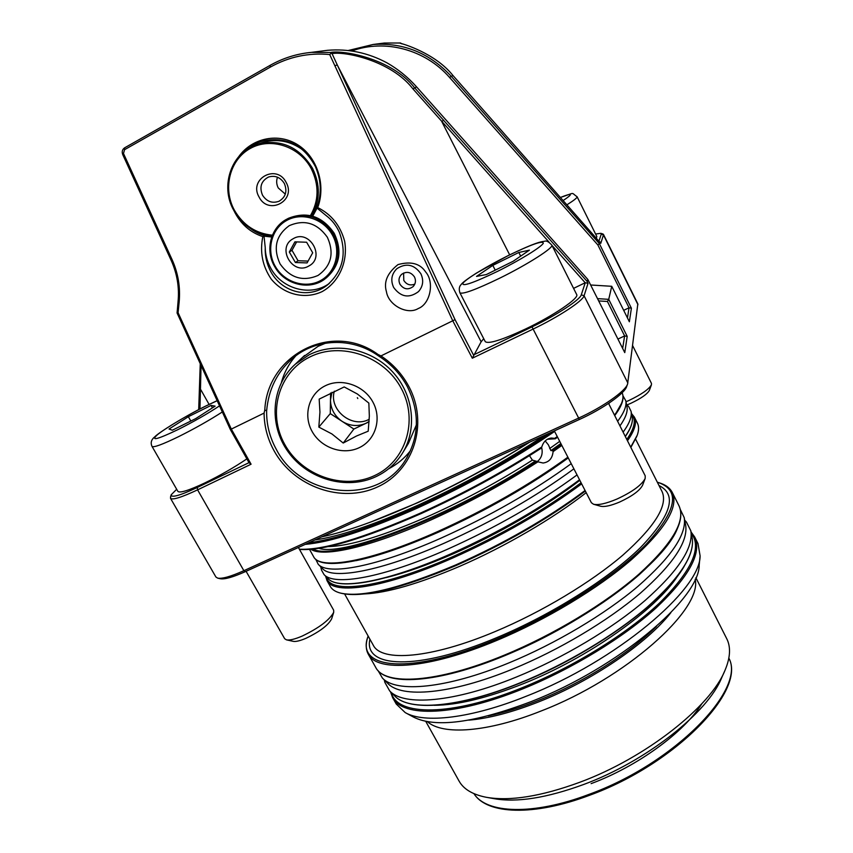 <?xml version="1.0" encoding="UTF-8"?>
<svg xmlns="http://www.w3.org/2000/svg" width="853" height="853" viewBox="0 0 853 853"><rect width="100%" height="100%" fill="white"/><g stroke="black" fill="none" stroke-linecap="round" stroke-linejoin="round"><path stroke-width="1.28" d="M259.045 196.979C268.322 215.809 296.705 200.711 286.128 182.393C276.745 163.36 248.33 178.853 259.045 196.979M262.511 195.188C266.69 201.575 272.16 203.611 278.952 201.287C285.723 197.214 287.514 191.264 284.316 183.438C280.381 177.275 275.114 175.142 268.503 177.029C261.21 180.964 259.216 187.01 262.511 195.188M277.481 177.2C276.191 180.836 276.457 184.429 278.27 187.969L285.318 194.121M310.449 215.585C318.937 200.7 319.225 185.112 311.334 168.819C299.691 146.471 270.838 136.875 250.345 148.422C229.66 159.639 222.452 188.652 234.426 210.243C243.233 225.235 255.889 233.551 272.406 235.193M272.075 236.014C255.452 234.148 242.721 225.672 233.882 210.563C219.424 185.719 231.824 150.992 258.48 143.901C281.351 138.986 299.35 147.1 312.475 168.233C320.515 184.813 320.248 200.69 311.654 215.873M302.804 149.893C290.468 141.076 277.342 138.538 263.406 142.27L260.869 143.101M571.233 463.659C533.328 491.253 489.995 516.044 441.268 538.019C376.781 566.765 327.872 575.743 318.233 564.291L315.685 559.184M573.898 468.83C536.334 496.414 493.226 521.151 444.594 543.03C380.79 571.393 332.212 580.083 322.466 568.556L318.233 564.291M577.044 474.918C539.299 502.673 496.073 527.474 447.367 549.3C383.05 577.79 334.003 586.32 324.001 574.527L321.549 570.177L320.717 566.797M626.465 404.226L628.81 406.796L631.039 411.263C632.137 416.403 629.493 423.376 623.116 432.162M622.978 395.803L625.782 400.761L626.955 406.668C627.968 411.423 625.633 417.842 619.95 425.903M625.782 400.761C626.848 405.761 624.14 412.617 617.636 421.329M680.438 509.763L684.202 517.579C686.942 533.957 671.556 556.838 638.055 586.256C604.756 614.416 555.463 643.78 508.793 662.941C446.194 688.829 395.973 693.105 382.411 678.05L378.028 670.554M684.202 517.579L685.62 524.968C688.36 541.378 673.23 564.153 640.24 593.293C607.453 621.197 558.896 650.157 512.856 668.987C451.098 694.427 401.368 698.447 387.742 683.349L382.411 678.05M684.703 520.17L686.452 522.079L690.823 530.833C693.628 547.658 678.402 570.87 645.113 600.459C612.017 628.778 562.969 658.079 516.406 677.026C454.031 702.605 403.682 706.391 389.693 690.941L384.884 682.421L384.276 679.905M393.638 287.44C390.418 280.317 391.495 274.069 396.848 268.706C406.177 262.703 414.185 264.377 420.87 273.749C423.877 280.349 423.099 286.299 418.514 291.598C409.131 298.561 400.835 297.175 393.638 287.44C400.835 297.175 409.131 298.561 418.514 291.598C423.099 286.299 423.877 280.349 420.87 273.749C414.185 264.377 406.177 262.703 396.848 268.706C391.495 274.069 390.418 280.317 393.638 287.44M414.803 284.113C410.229 285.862 406.561 284.625 403.789 280.402L403.597 273.035M414.483 276.958C416.115 280.541 415.667 283.75 413.129 286.587C408.129 290.18 403.736 289.412 399.961 284.262C398.276 280.53 398.809 277.236 401.56 274.378C406.55 271.051 410.858 271.915 414.483 276.958M275.423 266.594C284.539 282.482 305.662 288.975 320.771 280.456C336.018 272.171 341.488 250.665 332.148 234.575C323.042 218.357 301.397 211.832 286.288 220.682C271.041 229.297 266.083 250.835 275.423 266.594M333.267 233.925C341.68 251.848 338.865 266.904 324.801 279.08C309.5 290.809 284.689 284.699 274.847 266.893C264.686 250.281 270.657 226.898 287.482 218.837C305.992 211.64 321.25 216.673 333.267 233.925M326.081 278.089C339.846 265.923 342.554 250.985 334.216 233.285C322.242 216.086 307.016 211.064 288.559 218.251L287.12 219.018M317.924 275.508C331.316 265.997 334.461 253.256 327.371 237.273C317.135 222.996 304.404 219.136 289.178 225.704C275.903 235.449 272.875 248.202 280.093 263.961C290.201 278.003 302.815 281.853 317.924 275.508M308.85 265.997C325.889 257.382 309.394 228.636 293.112 238.755C276.191 247.562 292.686 275.935 308.85 265.997M307.069 262.916L312.699 252.787L306.622 242.231L294.903 241.857L289.316 252.019L295.405 262.521L307.069 262.916M296.62 241.911L292.003 250.313L298.038 260.741L308.082 261.082M298.038 260.741L295.405 262.521M292.003 250.313L289.316 252.019M302.271 357.642L318.084 346.329L325.611 343.173M416.403 424.837L408.416 443.411L403.352 451.695M309.202 354.773L295.437 364.082C271.169 385.588 268.396 424.762 288.239 451.973C307.848 479.343 346.499 490.422 375.736 476.774C386.59 471.677 395.302 464.139 401.838 454.148C417.575 429.976 413.897 394.779 392.551 371.801C371.322 348.728 335.56 341.541 309.202 354.773M374.382 475.675C343.375 490.251 301.909 475.707 284.785 444.488C267.202 413.492 278.323 372.43 309.682 357.055C340.774 341.2 384.319 356.042 401.336 388.541C418.823 420.806 405.623 461.569 374.382 475.675M319.171 399.108L319.939 412.084L318.83 427.097L331.924 433.953L343.215 443.038L356.522 436L368.208 431.191L369.338 416.093L368.848 403.085L357.364 393.99L344.196 386.942L319.171 399.108M359.134 447.718C342.927 455.481 321.005 447.846 312.07 431.383C302.9 415.038 308.967 393.628 325.334 385.748C341.563 377.634 364.05 385.353 372.953 402.168C382.101 418.855 375.469 440.191 359.134 447.718M369.104 421.467L365.969 423.291C357.908 426.777 349.943 426.127 342.074 421.329C334.525 416.04 330.665 408.96 330.474 400.068L331.956 392.316M334.344 391.175C328.65 409.664 351.745 428.59 368.795 419.484L369.221 419.281M357.332 397.679L357.791 398.532L357.332 397.679M343.215 443.038L353.878 429.048L330.282 413.609L330.58 392.998M318.83 427.097L330.282 413.609M369.082 421.808L353.878 429.048M627.083 404.898L630.975 403.245C641.189 398.362 647.31 394.075 649.346 390.397L651.415 384.863M625.985 401.774L628.853 400.515C641.435 394.481 648.973 389.235 651.447 384.756L651.468 383.423L632.659 345.678M596.45 237.87L596.844 236.558L577.097 196.734C577.385 197.661 574.058 200.316 567.096 204.699M593.731 504.304L600.533 506.213C604.468 507.119 610.844 505.722 619.662 502.022C632.126 496.233 639.771 490.635 642.586 485.229L645.103 478.661M554.333 430.904L591.374 502.716L593.507 504.24C598.284 505.349 606.099 503.622 616.964 499.048C632.34 491.904 641.744 485.026 645.177 478.448L645.209 475.825L608.573 403.416M525.501 329.023C553.405 315.781 579.603 297.953 576.681 294.552L551.816 245.088C554.237 247.466 527.431 264.601 499.495 278.281C475.846 289.679 462.657 294.53 459.906 292.814L485.25 341.626C488.438 344.228 501.863 340.027 525.501 329.023M529.404 250.153L513.229 261.231L486.338 274.559L476.518 276.404L492.81 265.4L518.816 252.477L529.404 250.153M495.241 270.145L492.81 265.4M520.671 256.135L518.816 252.477M286.608 639.878L293.155 641.328C295.756 641.851 300.011 640.838 305.95 638.311C319.747 631.678 328.309 625.185 331.636 618.862L333.672 612.433M246.09 571.297L284.657 638.705L286.427 639.846C289.583 640.475 294.807 639.228 302.111 636.114C319.118 627.915 329.653 619.96 333.726 612.251L333.64 610.151L298.39 547.477M222.324 411.967C209.166 420.433 194.633 428.632 178.735 436.576C162.528 444.456 153.625 447.729 152.026 446.418L177.893 491.381C179.834 493.279 188.908 490.422 205.115 482.809C220.287 475.42 234.202 467.444 246.869 458.882M215.116 406.145L195.689 418.631L172.317 430.221L169.033 429.027L188.364 416.701L211.075 405.41L215.116 406.145M190.827 421.041L188.364 416.701M212.45 407.862L211.075 405.41M545.195 440.926L548.394 444.861L550.899 450.597L552.595 450.523L561.274 444.36M561.839 445.437L553.085 451.642L552.595 450.523M553.085 451.642C552.403 458.37 549.076 462.166 543.094 463.019L537.934 461.825C504.464 483.47 468.947 502.78 431.394 519.754C370.383 547.242 323.063 557.691 310.876 549.3M313.222 549.065C333.576 561.871 451.301 517.579 536.548 461.292L537.934 461.825M536.548 461.292L532.379 460.119L529.489 455.673M537.273 461.58C541.644 458.018 543.084 453.263 541.58 447.313M425.668 271.979C434.689 282.172 430.211 304.052 418.279 308.509C407.414 315.311 388.467 305.235 386.441 291.705C383.509 282.034 387.358 273.003 397.988 264.601C410.933 261.05 420.156 263.502 425.668 271.979M636.871 436.214L630.847 447.452M585.361 491.051C548.01 518.997 505.029 543.766 456.398 565.379C400.793 588.783 362.504 598.102 341.531 593.336L341.413 593.304M581.65 483.864C544.043 511.747 500.903 536.548 452.207 558.257C384.117 588.282 333.704 595.351 326.966 580.498L330.303 586.459C332.02 589.54 335.368 591.737 340.368 593.059C361.405 597.846 399.886 588.463 455.801 564.91C504.486 543.286 547.573 518.475 585.073 490.496M630.698 447.153L637.255 435.201C638.95 430.317 639.004 426.308 637.404 423.163L634.344 417.064C637.106 422.448 634.813 430.349 627.467 440.766M368.133 636.018L367.931 636.647C355.52 669.242 410.026 675.597 496.329 639.26C553.981 615.301 614.736 576.404 646.297 544.129C676.834 510.606 680.737 490.038 657.983 482.425L657.343 482.244M659.038 482.734L657.983 482.425L659.038 482.734C665.511 484.685 669.925 487.937 672.303 492.501C678.86 506.863 665.308 529.201 631.636 559.515C598.006 588.57 545.845 620.003 496.649 640.475C428.771 668.965 376.887 672.292 368.272 654.155C365.82 649.634 365.596 644.154 367.59 637.692L367.931 636.669L367.59 637.692M408.79 386.356C428.995 423.76 413.577 470.803 377.495 486.967C341.701 503.686 293.965 486.892 274.154 450.938C267.565 439.007 264.206 426.393 264.089 413.097L264.803 409.952C267.266 354.517 332.553 321.016 378.039 354.475L380.971 355.914C392.838 363.836 402.104 373.977 408.79 386.356M378.668 356.032C351.809 336.626 315.045 338.31 291.79 359.081C276.862 372.548 268.482 389.81 266.637 410.869C266.413 424.431 269.665 437.322 276.393 449.531C301.685 499.048 379.063 505.53 405.975 459.17C419.345 436.278 419.804 412.127 407.371 386.686C400.526 374.051 390.962 363.836 378.668 356.032L378.039 354.475M250.675 228.711C256.572 233.061 263.044 235.769 270.102 236.835L264.025 236.185L265.24 247.605C264.952 254.887 266.307 261.86 269.281 268.524C279.198 291.673 308.189 300.043 326.891 285.403C343.045 271.222 347.171 253.437 339.259 232.048C336.082 225.245 331.71 219.754 326.123 215.553L317.06 208.121L314.149 213.57C321.816 198.386 322.263 182.798 315.493 166.793C304.734 146.545 288.868 137.642 267.906 140.084C261.05 140.894 254.962 143.411 249.652 147.654M265.24 247.605C265.358 254.684 267.128 261.391 270.529 267.725C281.586 289.22 311.089 297.111 329.439 283.313M388.659 468.777C397.274 464.288 404.557 458.232 410.528 450.619M586.192 492.661C553.533 518.283 504.848 546.741 459.916 566.221C418.823 583.772 386.931 593.016 364.242 593.944M344.612 593.976L373.23 645.135C381.334 662.237 430.765 658.719 495.188 631.54C541.815 612.038 591.214 582.3 623.191 554.845C655.243 526.184 668.187 505.093 662.045 491.563L635.634 439.231M658.996 485.528C677.506 494.74 671.3 515.457 640.368 547.69C608.765 578.654 551.262 614.949 496.798 637.617C416.584 671.418 363.058 667.91 369.935 639.228M700.025 556.444L699.183 565.123C699.705 598.465 618.062 667.824 531.547 701.454C474.631 722.949 435.265 728.153 413.449 717.053L405.772 712.895M526.696 696.059C616.186 661.107 700.75 589.583 700.089 555.783L698.01 543.596L694.683 536.974C702.019 552.883 689.256 576.436 656.394 607.656C623.511 637.511 571.915 669.029 522.804 688.861C455.054 716.467 402.328 717.618 392.625 697.583L396.261 704.045L405.196 712.575C424.09 723.717 471.165 718.503 526.696 696.059M270.102 236.835L271.712 237.006M312.699 216.161L314.149 213.57M487.756 797.544L494.143 798.675C516.907 802.705 546.73 797.981 583.612 784.504C646.307 761.377 708.001 712.458 721.723 677.655L724.368 671.737M425.732 721.329L459.021 780.985C463.531 789.132 472.551 794.559 486.061 797.246C509.774 801.468 541.037 796.467 579.837 782.254C645.828 757.88 710.826 706.38 725.071 670.159C730.392 657.46 730.936 646.958 726.713 638.652L695.867 577.694M427.396 721.638C442.398 735.403 487.5 732.471 541.335 710.901C625.761 678.402 702.584 609.341 695.184 579.251M609.618 402.712L608.765 403.81M299.36 549.204C322.562 550.409 363.015 538.328 420.721 512.973C463.542 493.503 503.899 471.496 541.794 446.961C543.414 441.662 546.602 438.687 551.358 438.026L554.663 438.367L557.265 436.587M541.794 446.961L541.047 448.305C503.526 472.551 463.627 494.271 421.35 513.485C362.877 539.149 322.253 551.123 299.478 549.407M557.585 437.205L555.282 438.794L547.381 439.263M401.923 43.908L400.537 43.002L384.362 43.034L378.263 43.812M602.911 233.978L603.455 234.948L600.779 243.329L452.964 75.512C435.179 53.067 402.189 43.556 400.313 43.311L400.537 43.002M348.131 50.53L373.134 44.473C403.565 42.458 429.539 53.014 451.056 76.109L599.414 243.723L631.391 308.21L629.365 321.762L611.74 286.299L590.702 284.998M380.971 355.914L452.762 320.781L329.706 54.539C308.637 52.577 288.836 56.767 270.294 67.12L124.559 149.68L123.482 153.476L172.071 259.6C178.16 273.163 180.516 287.322 179.151 302.079L178.085 312.71L177.083 312.998L178.042 301.759C179.418 287.589 177.168 273.888 171.293 260.655L122.811 154.756C121.659 151.813 122.256 149.52 124.591 147.846L270.113 65.35C282.983 58.1 296.716 53.771 311.313 52.385L330.569 52.481C342.693 49.847 391.772 58.516 414.419 87.56L587.184 281.49L587.834 279.453L624.769 352.62L627.19 336.37L624.62 335.933L617.977 339.046M587.184 281.49L588.026 283.356L584.081 295.756C583.068 300.821 558.267 317.124 532.773 329.226L472.306 358.207L452.762 320.781L455.033 319.63L473.479 354.976L532.016 326.891C556.455 315.269 580.253 299.67 581.288 294.818L585.265 282.716L573.579 288.378M178.085 312.71L231.344 429.123L251.081 464.213L197.587 489.846C181.465 497.416 172.434 500.231 170.493 498.301L215.894 576.991L217.611 578.11C222.057 579.016 230.811 576.543 243.873 570.7L578.291 418.247C602.495 407.35 625.686 391.09 627.616 383.946L637.831 303.881L603.444 234.362M600 241.879L599.414 243.723L597.868 244.96L449.52 77.41C425.284 49.506 384.927 38.726 351.713 50.999M597.75 298.646L608.733 299.339L611.74 286.299M622.658 348.408L624.62 335.933L607.432 301.482L608.733 299.339L627.19 336.37M170.493 498.301L170.909 495.742M177.083 312.998L230.363 429.56L249.001 462.667L197.246 487.5C179.823 495.636 171.133 498.077 171.176 494.804L176.688 489.281M198.696 409.621L200.252 363.719M607.432 301.482L598.934 300.938M591.108 783.63C637.49 766.431 684.191 732.269 701.763 703.821M230.363 429.56L264.089 413.097M627.509 384.234L626.656 386.569C624.78 393.457 602.57 409.056 579.368 419.495L245.387 571.627C232.869 577.225 224.456 579.582 220.17 578.718L217.835 578.163M483.726 338.684L481.135 341.797L472.306 358.207M549.204 242.305L412.948 88.893C390.898 60.147 343.343 51.02 332.062 53.654L455.033 319.63M585.201 282.759L551.998 245.44M201.063 365.489L199.954 408.971M599.062 240.823L601.237 234.202L600.821 233.317L595.586 234.031M623.682 310.332L629.045 307.794L597.868 244.96M587.834 279.453L416.584 86.889C407.873 77.133 398.02 69.136 387.027 62.877C368.08 52.737 348.227 48.557 327.435 50.316L320.323 51.233M627.456 317.902L629.045 307.794L631.391 308.21M238.957 156.323C252.595 137.674 278.718 132.46 297.985 144.957C317.359 157.272 326.123 185.154 317.7 207.567C331.359 214.338 340.326 225.523 344.612 241.1C348.28 261.54 338.886 282.407 322.061 291.641C304.766 299.776 283.889 294.552 271.254 279.144C262.5 266.232 259.685 252.051 262.82 236.612C249.961 232.315 240.354 223.71 233.999 210.787M249.001 462.667L251.081 464.213M199.687 389.107L200.881 389.842L209.081 404.397M332.062 53.654L331.284 53.163L329.706 54.539M588.026 283.356L585.265 282.716M295.735 355.893C288.996 363.559 284.252 372.324 281.511 382.176M264.803 409.952L266.637 410.869M317.7 207.567L317.06 208.121M264.025 236.185L262.82 236.612M555.282 438.794L554.663 438.367M122.811 154.756L123.482 153.476M330.569 52.481L331.284 53.163M450.661 554.173C400.281 575.679 363.975 585.499 341.744 583.612M579.645 479.972C542.284 507.716 499.304 532.443 450.704 554.173C386.921 582.3 338.3 590.596 328 578.547C338.087 590.404 386.814 582.13 450.491 554.002C499.112 532.272 542.124 507.524 579.539 479.77M568.258 457.901C530.513 485.325 487.308 510.062 438.645 532.08C405.719 546.592 378.135 556.124 355.882 560.688M625.281 436.437C630.889 428.27 633.182 421.734 632.137 416.829L631.039 411.263M628.65 431.053L625.302 436.491M579.635 479.951C542.295 507.684 499.325 532.411 450.736 554.141M520.383 682.901C479.802 698.927 447.207 706.391 422.587 705.282M692.167 537.88C695.003 554.855 680.044 577.993 647.288 607.304C614.725 635.368 566.392 664.284 520.447 682.912C458.829 708.065 408.982 711.605 394.79 696.005C408.822 711.466 458.701 707.926 520.266 682.773C566.232 664.146 614.576 635.218 647.182 607.155C679.99 577.833 694.982 554.738 692.167 537.88L690.823 530.833M684.309 566.115C664.274 601.632 591.47 654.667 520.479 682.858M563.311 200.423C573.504 193.62 572.608 192.607 560.634 197.384C576.106 192.383 570.369 192.245 577.097 196.734M497.363 271.446C519.584 260.464 541.399 247.018 543.297 243.254C543.02 240.279 531.227 244.438 507.94 255.74C487.202 266.04 466.41 278.654 463.008 283.111C461.462 287.045 472.914 283.164 497.363 271.446M217.174 400.707L205.349 406.263C187.223 415.262 165.034 428.43 157.251 434.87C150.395 441.236 157.24 439.508 177.776 429.699C193.716 421.691 207.631 413.748 219.53 405.857M588.943 794.399C674.68 763.467 746.375 688.936 728.846 658.132C746.716 690.45 675.16 764.203 589.732 795.22C533.743 816.417 486.924 814.53 473.959 793.653C486.167 813.559 532.922 815.713 588.943 794.399M670.874 612.646C647.107 643.183 591.918 680.918 538.84 701.816C512.024 712.394 488.641 718.503 468.681 720.156M488.172 715.891C503.59 712.756 520.298 707.617 538.296 700.452C582.62 682.89 629.215 653.505 656.437 626.422M579.827 480.314C546.986 505.754 498.173 534.191 453.22 553.832C427.907 564.878 405.548 572.8 386.174 577.598M677.879 575.69C655.904 609.82 588.549 657.78 523.358 683.69C487.319 697.989 457.571 705.186 434.113 705.303M370.906 521.983L417.927 502.598C457.123 484.696 494.42 464.522 529.82 442.067M544.342 435.456C505.669 461.11 463.723 484.28 418.514 504.965C373.998 524.83 339.462 536.494 314.885 539.97M621.57 403.298L614.661 415.454M568.194 457.762C530.342 485.229 487.063 509.977 438.367 532.016M568.215 457.805C530.31 485.282 487.01 510.041 438.314 532.08C370.021 562.49 320.429 571.105 313.552 556.593C319.672 570.358 369.605 562.042 437.749 531.526C486.498 509.465 529.884 484.675 567.885 457.176M614.48 415.102C621.954 405.196 624.503 397.754 622.114 392.775C624.599 398.116 622.136 405.719 614.725 415.571M326.336 576.873C329.13 594.477 380.278 588.687 451.909 557.062C500.551 535.353 543.617 510.584 581.085 482.755M626.816 439.476C634.707 427.971 636.327 419.655 631.689 414.515M677.996 526.802C667.174 560.592 586.16 622.775 505.083 655.456M504.539 655.061C553.704 634.781 605.694 603.327 639.1 574.026C672.527 543.446 685.844 520.735 679.041 505.904C685.94 521.204 672.708 544.097 639.345 574.57C606.046 603.86 554.141 635.304 505.019 655.552C437.152 683.69 385.098 686.558 375.619 667.238C384.554 685.951 436.693 683.285 504.539 655.061M391.346 692.583C396.645 716.051 450.576 716.968 522.473 687.614C573.451 667.035 626.944 633.822 659.433 603.092C691.708 570.966 702.318 547.647 691.261 533.125M308.754 542.764C333.758 539.864 370.053 527.826 417.65 506.639C466.09 484.461 510.584 459.703 551.134 432.364M554.61 431.437C513.41 459.511 467.849 484.973 417.938 507.834C367.664 530.15 330.111 542.327 305.257 544.353M328.106 546.592C349.975 546.144 384.298 535.631 431.085 515.052C466.666 498.93 500.434 480.623 532.379 460.119M549.673 448.539L559.728 441.353M534.884 461.345C454.82 514.114 343.77 557.212 318.809 548.319M560.837 443.517L550.899 450.597M452.964 75.512L449.52 77.41M627.84 382.986L584.081 295.756L581.288 294.818M637.948 304.67L603.455 234.948L601.237 234.202M245.387 571.627L243.873 570.7L197.587 489.846L197.246 487.5M579.368 419.495L532.016 326.891M509.667 254.855L441.811 121.627L443.592 120.081M481.135 341.797L337.266 64.988L334.792 65.67M416.584 86.889L412.948 88.893M178.042 301.759L179.151 302.079M171.293 260.655L172.071 259.6M124.591 147.846L124.559 149.68M270.113 65.35L270.294 67.12M279.624 200.956L278.952 201.287M263.406 142.27L258.48 143.901M328 578.547L324.001 574.527M625.345 436.565C630.921 428.398 633.193 421.819 632.137 416.829M394.79 696.005L389.693 690.941M529.031 442.419C493.354 464.906 455.907 485.101 416.701 503.003C378.06 520.351 346.403 531.643 321.709 536.857M288.559 218.251L287.482 218.837M304.617 355.445L295.437 364.082M551.816 245.088C548.756 241.698 546.304 240.429 544.449 241.303C541.09 241.666 535.769 242.252 508.015 255.665L476.39 273.109C467.337 278.931 462.283 282.706 461.238 284.454C459.202 286.32 458.765 289.114 459.906 292.814M217.152 400.665L205.52 406.145C184.44 416.499 158.669 432.567 154.894 436.725C151.301 439.53 150.341 442.76 152.026 446.418M328.757 283.9L326.891 285.403M407.574 456.472L405.975 459.17M634.344 417.064L631.487 413.502M694.683 536.974L691.026 531.909M679.041 505.904L672.303 492.501M384.362 43.034L373.134 44.473M313.552 556.593L309.522 549.407M375.619 667.238L368.272 654.155M327.435 50.316L311.313 52.385M390.471 691.719L392.625 697.583M325.601 576.138L326.966 580.498M171.176 494.804L170.493 497.128M600.821 233.317L603.007 234.01"/></g></svg>
